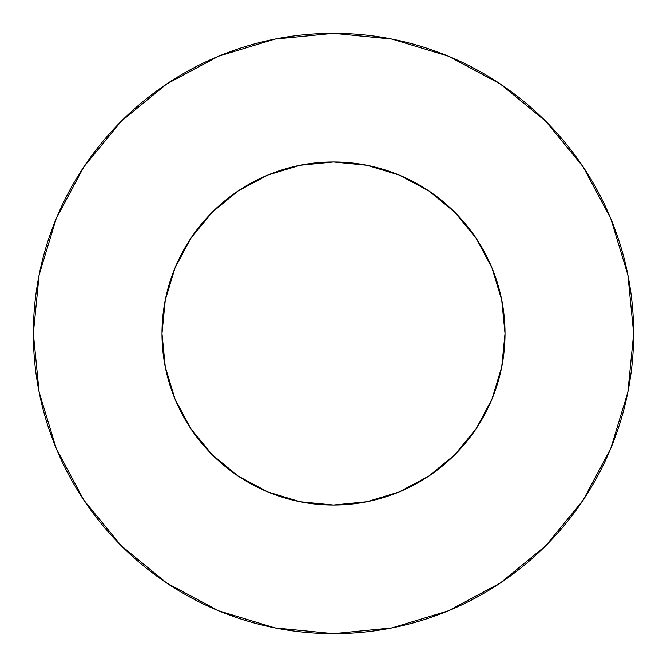 <?xml version="1.0" encoding="UTF-8"?>
<svg xmlns="http://www.w3.org/2000/svg" width="667" height="667" viewBox="0 0 667 667"><rect width="100%" height="100%" fill="white"/><g stroke="black" fill="none" stroke-linecap="round" stroke-linejoin="round"><path stroke-width="0.5" stroke-dasharray="3.33 2.5" d="M505.011 333.5A171.511 171.511 0 0 0 333.5 161.989A171.511 171.511 0 0 0 161.989 333.5L165.283 300.042L175.037 267.867L190.887 238.211L212.223 212.223L238.211 190.887L267.867 175.037L300.042 165.283L333.5 161.989L366.958 165.283L399.133 175.037L428.789 190.887L454.777 212.223L476.113 238.211L491.963 267.867L501.717 300.042L505.011 333.5L501.717 366.958L491.963 399.133L476.113 428.789L454.777 454.777L428.789 476.113L399.133 491.963L366.958 501.717L333.5 505.011L300.042 501.717L267.867 491.963L238.211 476.113L212.223 454.777L190.887 428.789L175.037 399.133L165.283 366.958L161.989 333.5A171.511 171.511 0 0 0 333.5 505.011A171.511 171.511 0 0 0 505.011 333.5M583.008 500.333L610.805 448.366L627.88 392.054L633.65 333.5A300.15 300.15 0 0 0 333.5 33.35A300.15 300.15 0 0 0 33.35 333.5A300.15 300.15 0 0 0 333.5 633.65A300.15 300.15 0 0 0 633.65 333.5L627.88 274.946L610.805 218.634L583.066 166.742M500.333 83.992L448.366 56.195L392.054 39.12L333.5 33.35L274.946 39.12L218.634 56.195L166.742 83.934M83.992 166.667L56.195 218.634L39.12 274.946L33.35 333.5L39.12 392.054L56.195 448.366L83.934 500.258M166.667 583.008L218.634 610.805L274.946 627.88L333.5 633.65L392.054 627.88L448.366 610.805L500.258 583.066"/><path stroke-width="1" d="M161.989 333.5A171.511 171.511 0 0 1 333.5 161.989A171.511 171.511 0 0 1 505.011 333.5A171.511 171.511 0 0 1 333.5 505.011A171.511 171.511 0 0 1 161.989 333.5L165.283 366.958L175.037 399.133L190.887 428.789L212.223 454.777L238.211 476.113L267.867 491.963L300.042 501.717L333.5 505.011L366.958 501.717L399.133 491.963L428.789 476.113L454.777 454.777L476.113 428.789L491.963 399.133L501.717 366.958L505.011 333.5L501.717 300.042L491.963 267.867L476.113 238.211L454.777 212.223L428.789 190.887L399.133 175.037L366.958 165.283L333.5 161.989L300.042 165.283L267.867 175.037L238.211 190.887L212.223 212.223L190.887 238.211L175.037 267.867L165.283 300.042L161.989 333.5M33.35 333.5A300.15 300.15 0 0 1 333.5 33.35A300.15 300.15 0 0 1 633.65 333.5A300.15 300.15 0 0 1 333.5 633.65A300.15 300.15 0 0 1 33.35 333.5L39.12 392.054L56.195 448.366L83.934 500.258L121.261 545.739L166.742 583.066L218.634 610.805L274.946 627.88L333.5 633.65L392.054 627.88L448.366 610.805L500.258 583.066L545.739 545.739L583.066 500.258L610.805 448.366L627.88 392.054L633.65 333.5L627.88 274.946L610.805 218.634L583.066 166.742L545.739 121.261L500.258 83.934L448.366 56.195L392.054 39.12L333.5 33.35L274.946 39.12L218.634 56.195L166.742 83.934L121.261 121.261L83.934 166.742L56.195 218.634L39.12 274.946L33.35 333.5M583.066 166.742L545.739 121.261L500.333 83.992M166.742 83.934L121.261 121.261L83.992 166.667M83.934 500.258L121.261 545.739L166.667 583.008M500.258 583.066L545.739 545.739L583.008 500.333"/></g></svg>
